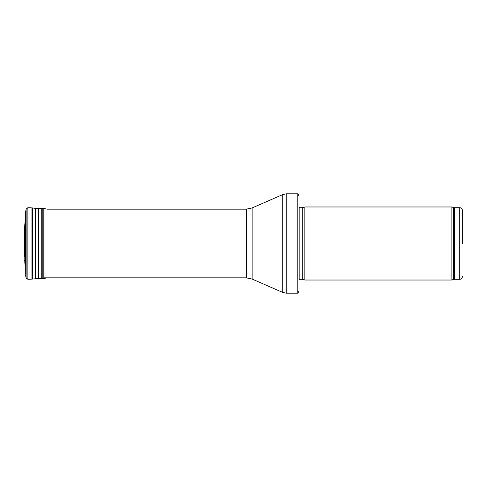 <?xml version="1.0" encoding="UTF-8"?>
<svg xmlns="http://www.w3.org/2000/svg" width="487" height="487" viewBox="0 0 487 487"><rect width="100%" height="100%" fill="white"/><g stroke="black" fill="none" stroke-linecap="round" stroke-linejoin="round"><path stroke-width="0.73" d="M462.65 243.5L462.65 210.627L462.65 243.5M451.875 243.5L451.875 280.025L304.862 280.025L304.862 206.975L451.875 206.975L451.875 243.5M299.018 204.053L299.018 282.947M297.813 193.826L299.018 195.871L299.018 291.129L297.813 293.174L286.24 293.174L286.24 193.826L297.813 193.826L297.813 293.174M25.342 220.581L24.819 224.227L24.819 262.773L24.746 225.938L24.38 226.991L24.35 256.643M462.65 210.627C461.152 206.506 460.617 208.333 459.728 207.706L459.728 279.295C460.617 278.667 461.152 280.494 462.65 276.373M459.728 207.706L454.401 207.706L454.401 279.295L459.728 279.295M454.401 207.706L453.397 207.529L453.397 279.471L454.401 279.295M302.287 279.337L302.287 207.663L302.287 279.337L304.862 280.025M301.983 207.706L299.852 207.706L299.852 279.295L299.018 279.641M252.144 207.943L252.144 279.057L246.288 277.834L246.288 209.167L252.144 207.943L282.728 194.563L282.728 292.437L286.24 293.174M24.867 223.746L24.819 262.773M26.128 209.057L26.128 277.943L27.887 279.295L27.887 207.706L26.128 209.057L25.269 213.982L25.275 272.537M25.312 213.056L25.269 273.018M25.415 212.259L25.312 273.944M27.887 207.706L31.941 207.882L31.941 279.118L38.528 278.467L43.148 278.631L47.16 277.815M31.941 207.882L32.416 207.931L32.416 279.069M32.416 207.931L35.6 208.406L35.6 278.594M35.6 208.406L38.528 208.533L38.528 278.467M38.528 208.533L41.742 208.333L41.742 278.667M41.742 208.333L42.223 208.333L42.223 278.667M42.223 208.333L43.148 208.369L43.148 278.631M43.148 208.369L43.946 208.473L43.946 278.527M24.38 226.991L24.35 256.722M453.397 207.529L451.875 206.975M453.397 279.471L451.875 280.025M302.287 207.663L304.862 206.975M301.983 279.295L299.852 279.295M299.852 207.706L299.018 207.359M282.728 194.563L286.24 193.826M252.144 279.057L282.728 292.437M246.288 209.167L47.069 209.167M246.288 277.834L43.946 277.834M24.819 224.227L24.746 225.938M25.342 266.419L24.867 263.254M25.269 213.982L25.263 272.817M26.128 277.943L25.415 274.741M27.887 279.295L31.941 279.118M43.946 208.473L47.16 209.185M24.746 261.062L24.38 260.009M24.35 230.278L24.35 256.679"/></g></svg>
